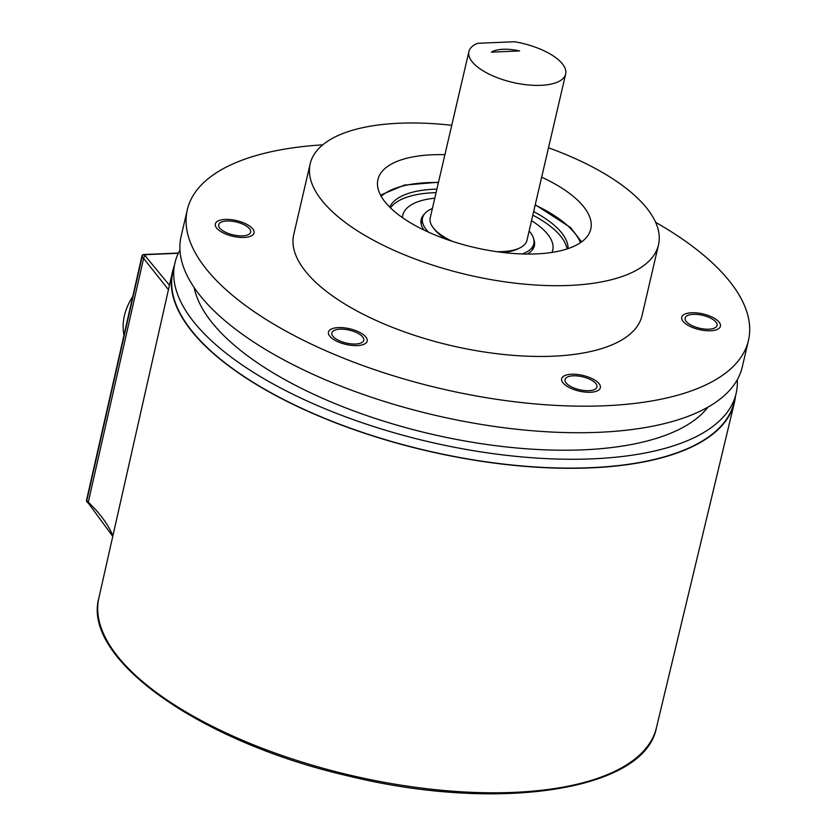 <?xml version="1.0" encoding="UTF-8"?>
<svg xmlns="http://www.w3.org/2000/svg" width="835" height="835" viewBox="0 0 835 835"><rect width="100%" height="100%" fill="white"/><g stroke="black" fill="none" stroke-linecap="round" stroke-linejoin="round"><path stroke-width="1.25" d="M541.664 177.187A109.27 44.265 -166.9 0 1 590.773 229.103A109.27 44.265 -166.9 0 1 536.195 253.903A109.27 44.265 -166.9 0 1 425.84 230.93A109.27 44.265 -166.9 0 1 377.921 179.567A109.27 44.265 -166.9 0 1 432.499 154.767A109.27 44.265 -166.9 0 1 444.909 154.673M389.684 207.111A91.892 37.231 -166.9 0 1 436.893 189.107M533.648 211.62A91.892 37.231 -166.9 0 1 556.788 227.569A91.892 37.231 -166.9 0 1 568.061 248.621M451.745 125.302A178.805 72.447 13.1 0 0 399.506 123.225A178.805 72.447 13.1 0 0 310.192 163.806A178.805 72.447 13.1 0 0 388.599 247.849A178.805 72.447 13.1 0 0 569.199 285.445A178.805 72.447 13.1 0 0 658.502 244.864A178.805 72.447 13.1 0 0 548.501 147.816M658.502 244.864L642.031 315.63A178.805 72.447 -166.9 0 1 552.728 356.211A178.805 72.447 -166.9 0 1 372.139 318.615A178.805 72.447 -166.9 0 1 293.732 234.572L310.192 163.806M322.727 144.852A288.075 116.712 13.1 0 0 187.301 209.804A288.075 116.712 13.1 0 0 313.626 345.199A288.075 116.712 13.1 0 0 604.571 405.779A288.075 116.712 13.1 0 0 748.463 340.398A288.075 116.712 13.1 0 0 655.632 222.329M234.405 235.178A16.387 6.638 -166.9 0 1 218.718 224.73A16.387 6.638 -166.9 0 1 234.959 221.703A16.387 6.638 -166.9 0 1 250.646 232.151A16.387 6.638 -166.9 0 1 234.405 235.178M361.555 342.736A16.387 6.638 -166.9 0 1 342.799 342.079A16.387 6.638 -166.9 0 1 331.839 332.873A16.387 6.638 -166.9 0 1 334.063 330.451A16.387 6.638 -166.9 0 1 352.808 331.109A16.387 6.638 -166.9 0 1 363.768 340.304A16.387 6.638 -166.9 0 1 361.555 342.736M595.031 382.66A16.387 6.638 -166.9 0 1 596.973 386.97A16.387 6.638 -166.9 0 1 584.291 390.529A16.387 6.638 -166.9 0 1 566.986 383.839A16.387 6.638 -166.9 0 1 565.044 379.539A16.387 6.638 -166.9 0 1 577.726 375.98A16.387 6.638 -166.9 0 1 595.031 382.66M701.358 315.025A16.387 6.638 -166.9 0 1 717.046 325.473A16.387 6.638 -166.9 0 1 700.805 328.489A16.387 6.638 -166.9 0 1 685.117 318.041A16.387 6.638 -166.9 0 1 701.358 315.025M187.301 209.804L181.122 236.347A288.075 116.712 13.1 0 0 307.447 371.742A288.075 116.712 13.1 0 0 598.403 432.321A288.075 116.712 13.1 0 0 742.284 366.93L748.463 340.398M707.986 407.115A268.212 108.665 -166.9 0 1 582.799 449.846A268.212 108.665 -166.9 0 1 194.158 287.543M179.953 250.062A288.075 116.712 13.1 0 0 174.953 262.879A288.075 116.712 13.1 0 0 301.278 398.274A288.075 116.712 13.1 0 0 592.224 458.853A288.075 116.712 13.1 0 0 736.115 393.462A288.075 116.712 13.1 0 0 737.284 379.748M174.953 262.879L172.897 271.73A288.075 116.712 13.1 0 0 299.212 407.125A288.075 116.712 13.1 0 0 590.168 467.704A288.075 116.712 13.1 0 0 734.059 402.313L736.115 393.462M174.264 265.833A288.461 116.869 13.1 0 0 172.448 271.949A288.461 116.869 13.1 0 0 206.683 347.381A288.461 116.869 13.1 0 0 510.874 465.053A288.461 116.869 13.1 0 0 734.362 402.71A288.461 116.869 13.1 0 0 735.426 396.427M178.398 253.068L143.777 254.518A1.983 1.023 87.6 0 1 144.246 254.706L169.442 285.246M178.293 253.276L144.246 254.706A1.983 1.524 131.9 0 0 142.159 256.585A1.983 0.814 -167.2 0 1 141.929 256.063A1.983 1.983 0 0 1 143.777 254.518M168.451 289.63L142.159 256.585L86.767 500.708A1.983 1.503 133.7 0 0 87.101 502.065L88.614 503.505A1.983 1.503 -46.3 0 1 88.28 502.148A231.316 93.718 -166.9 0 1 112.882 535.882M124.008 335.012A52.156 39.339 -46.3 0 1 124.425 315.672A52.156 39.339 -46.3 0 1 132.755 296.508M491.408 52.135A29.799 12.076 -166.9 0 1 519.6 50.945L491.408 52.135M514.6 41.75L477.557 43.305A49.672 20.123 13.1 0 0 468.905 51.551A49.672 20.123 13.1 0 0 512.721 82.404A49.672 20.123 13.1 0 0 565.66 74.064A49.672 20.123 13.1 0 0 514.6 41.75M522.136 253.955A57.114 23.14 13.1 0 0 533.805 243.82A57.114 23.14 13.1 0 0 529.139 231.003M432.394 208.489A57.114 23.14 13.1 0 0 422.541 217.925A57.114 23.14 13.1 0 0 428.543 232.172M468.905 51.551L430.213 217.841A49.672 20.123 13.1 0 0 433.198 227.694L434.607 229.521A47.678 19.32 13.1 0 0 446.934 239.509M502.399 252.421A47.678 19.32 13.1 0 0 517.867 248.893L519.934 247.88A49.672 20.123 13.1 0 0 526.958 240.365L565.66 74.064M433.198 227.694A49.672 20.123 13.1 0 0 452.246 241.305M496.825 251.679A49.672 20.123 13.1 0 0 519.934 247.88M551.956 252.421A76.987 31.187 13.1 0 0 531.54 220.69M434.784 198.177A76.987 31.187 13.1 0 0 402.46 217.632M423.95 230.032A58.116 23.547 -166.9 0 1 421.164 219.469A58.116 23.547 -166.9 0 1 424.462 214M533.826 239.447A58.116 23.547 -166.9 0 1 534.358 245.814A58.116 23.547 -166.9 0 1 527.198 254.059M567.017 248.966A91.892 37.231 13.1 0 0 532.824 215.159M436.079 192.645A91.892 37.231 13.1 0 0 433.751 192.728A91.892 37.231 13.1 0 0 390.477 207.884M533.951 243.058A58.116 23.547 -166.9 0 1 534.118 246.69M420.997 220.367A58.116 23.547 -166.9 0 1 422.75 217.184M235.021 220.283A19.863 8.047 13.1 0 0 215.336 223.937A19.863 8.047 13.1 0 0 234.353 236.608A19.863 8.047 13.1 0 0 254.038 232.944A19.863 8.047 13.1 0 0 235.021 220.283M331.14 329.147A19.863 8.047 13.1 0 0 328.458 332.09A19.863 8.047 13.1 0 0 341.745 343.237A19.863 8.047 13.1 0 0 364.467 344.041A19.863 8.047 13.1 0 0 367.16 341.098A19.863 8.047 13.1 0 0 353.873 329.95A19.863 8.047 13.1 0 0 331.14 329.147M564.011 383.964A19.863 8.047 13.1 0 0 584.991 392.074A19.863 8.047 13.1 0 0 600.355 387.753A19.863 8.047 13.1 0 0 598.006 382.534A19.863 8.047 13.1 0 0 577.027 374.435A19.863 8.047 13.1 0 0 561.652 378.746A19.863 8.047 13.1 0 0 564.011 383.964M700.753 329.919A19.863 8.047 13.1 0 0 720.438 326.266A19.863 8.047 13.1 0 0 701.421 313.595A19.863 8.047 13.1 0 0 681.736 317.258A19.863 8.047 13.1 0 0 700.753 329.919M580.461 242.672A106.296 43.065 13.1 0 0 569.105 227.057A106.296 43.065 13.1 0 0 535.183 205.045M438.427 182.531A106.296 43.065 13.1 0 0 381.188 196.298M172.448 271.949L98.864 597.975A286.228 115.961 13.1 0 0 132.849 672.833A286.228 115.961 13.1 0 0 434.68 789.586A286.228 115.961 13.1 0 0 656.435 727.723L734.362 402.71M145.781 256.074A1.983 1.524 131.9 0 0 143.693 257.952L88.28 502.148L86.767 500.708A1.983 0.814 12.8 0 1 86.537 500.186L141.929 256.063M380.53 195.108L404.307 185.109L438.5 182.218M535.256 204.732L570.555 227.558L581.577 241.889M98.864 597.975C81.663 659.128 201.663 742.879 349.698 776.289C498.14 812.58 644.85 790.661 656.435 727.723M88.614 503.505L112.767 536.383M86.537 500.186A1.983 1.983 0 0 0 87.101 502.065M532.417 249.811L533.805 243.82M421.153 223.916L422.541 217.925"/></g></svg>
